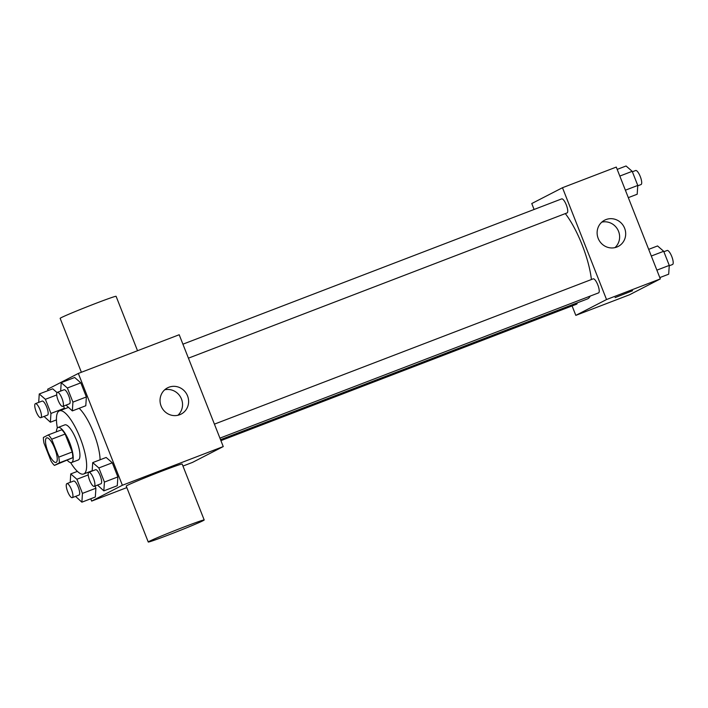 <?xml version="1.0" encoding="UTF-8"?>
<svg xmlns="http://www.w3.org/2000/svg" width="708" height="708" viewBox="0 0 708 708"><rect width="100%" height="100%" fill="white"/><g stroke="black" fill="none" stroke-linecap="round" stroke-linejoin="round"><path stroke-width="1.06" d="M56.189 462.386A13.151 3.761 69 0 1 56.082 462.439A13.151 3.761 69 0 1 47.861 451.5A13.151 3.761 69 0 1 46.666 437.88A13.151 3.761 69 0 1 54.808 448.615A13.151 3.761 69 0 1 56.189 462.386M58.746 457.147L51.684 439.217A17.859 5.106 69 0 0 48.33 434.907L43.4 437.447A17.859 5.106 69 0 0 44.002 443.173L51.065 461.103A17.859 5.106 69 0 0 54.419 465.404L59.339 462.864A17.859 5.106 69 0 0 58.746 457.147L72.198 451.987L65.127 434.057L51.684 439.217M54.419 465.404L72.791 457.704L59.339 462.864M48.33 434.907L61.782 429.747A17.859 5.106 69 0 1 65.127 434.057M72.198 451.987A17.859 5.106 69 0 1 72.791 457.704M67.41 460.421A18.789 5.372 -111 0 0 71.552 462.536A18.789 5.372 -111 0 0 69.835 443.075A18.789 5.372 -111 0 0 58.091 427.455A18.789 5.372 -111 0 0 56.436 431.8M58.091 427.455L64.817 424.88A18.789 5.372 69 0 1 76.455 440.217A18.789 5.372 69 0 1 78.429 459.89A18.789 5.372 69 0 1 78.278 459.961L71.552 462.536M57.357 428.013A33.816 9.664 69 0 1 59.437 410.844A33.816 9.664 69 0 1 80.376 438.464A33.816 9.664 69 0 1 83.933 473.873A33.816 9.664 69 0 1 83.659 473.997A33.816 9.664 69 0 1 70.632 462.616M79.146 408.295A33.816 9.664 69 0 1 100.093 459.793M52.702 388.816L57.056 392.595L52.702 388.816L39.25 393.975L38.701 402.392M64.41 408.268L63.543 406.073L64.41 408.268L50.958 413.428L45.392 399.303L39.25 393.975M66.021 405.126L72.349 410.906L85.792 405.746L86.367 396.958L80.809 382.833L74.667 377.497L61.215 382.656L60.667 391.082M90.748 498.777L91.659 501.087L122.378 485.263L78.331 373.435L47.613 389.258L48.126 390.568M75.552 496.397L81.88 502.176L95.323 497.016L95.907 488.228L95.04 486.033L95.907 488.228L82.455 493.387L76.889 479.263L70.747 473.926L70.198 482.352M97.518 485.086L103.837 490.865L117.289 485.706L117.864 476.918L112.306 462.793L106.165 457.457L92.713 462.616L92.164 471.041M78.331 373.435L179.195 334.742L223.25 446.571L192.523 462.395L182.956 466.068M126.821 487.6L91.659 501.087M223.25 446.571L122.378 485.263M179.735 414.72A14.779 14.151 -117.2 0 1 161.406 406.764A14.779 14.151 -117.2 0 1 167.557 387.834A14.779 14.151 -117.2 0 1 186.912 394.498A14.779 14.151 -117.2 0 1 181.089 414.118A14.779 14.151 -117.2 0 1 179.735 414.72M148.255 542.009L126.228 486.095A30.063 0.903 -21.5 0 1 153.866 474.236A30.063 0.903 -21.5 0 1 182.168 464.059L204.196 519.973A30.063 0.903 -21.5 0 1 203.125 520.672A30.063 0.903 -21.5 0 1 172.513 533.416A30.063 0.903 -21.5 0 1 148.255 542.009A30.063 0.903 -21.5 0 1 175.894 530.15A30.063 0.903 -21.5 0 1 204.196 519.973M137.529 350.726L116.094 296.316A30.063 0.903 158.5 0 0 91.836 304.909A30.063 0.903 158.5 0 0 61.224 317.653A30.063 0.903 158.5 0 0 60.153 318.352L81.385 372.258M164.725 389.789A14.779 14.151 -117.2 0 1 180.841 397.622A14.779 14.151 -117.2 0 1 177.858 415.286M590.189 296.094A50.808 14.523 69 0 1 587.764 298.794A50.808 14.523 69 0 1 587.348 298.98L220.533 439.686M565.311 213.595A50.808 14.523 69 0 1 591.41 279.527M219.923 438.128L598.57 292.882A7.514 2.151 -111 0 0 597.888 285.094A7.514 2.151 -111 0 0 593.189 278.846A7.514 2.151 -111 0 0 593.127 278.872M577.25 302.847A7.514 2.151 69 0 1 576.666 304.166A7.514 2.151 69 0 1 576.604 304.192L220.905 440.642M182.912 344.185L561.692 198.886A7.514 2.151 69 0 1 566.347 205.028A7.514 2.151 69 0 1 567.135 212.896A7.514 2.151 69 0 1 567.073 212.922L188.425 358.168M572.091 305.927L575.816 315.37L606.535 299.546L562.479 187.717L531.761 203.541L534.097 209.471M562.479 187.717L616.279 167.079L660.325 278.908L629.607 294.732L575.816 315.37M660.325 278.908L606.535 299.546M616.818 247.057A14.779 14.151 -117.2 0 1 598.481 239.1A14.779 14.151 -117.2 0 1 604.641 220.179A14.779 14.151 -117.2 0 1 623.987 226.834A14.779 14.151 -117.2 0 1 618.173 246.455A14.779 14.151 -117.2 0 1 616.818 247.057M632.571 290.731L615.093 297.617M601.809 222.126A14.779 14.151 -117.2 0 1 617.925 229.958A14.779 14.151 -117.2 0 1 614.942 247.623M659.812 277.598L668.688 274.191L669.264 265.403L663.697 251.278L657.555 245.95L648.687 249.349M669.264 265.403L656.882 270.155M663.697 251.278L651.316 256.031M663.883 251.729L667.157 250.473A7.514 2.151 69 0 1 671.812 256.615A7.514 2.151 69 0 1 672.6 264.482A7.514 2.151 69 0 1 672.538 264.509L669.237 265.774M628.315 197.638L637.191 194.24L637.766 185.443L632.2 171.318L626.058 165.991L617.19 169.389M637.766 185.443L625.385 190.195M632.2 171.318L619.819 176.071M632.386 171.77L635.66 170.513A7.514 2.151 69 0 1 640.315 176.655A7.514 2.151 69 0 1 641.103 184.523A7.514 2.151 69 0 1 641.041 184.549L637.74 185.815M103.837 490.865L104.421 482.077L98.855 467.953L92.713 462.616M88.863 472.307L95.589 469.723A7.514 2.151 69 0 1 100.244 475.865A7.514 2.151 69 0 1 101.032 483.732A7.514 2.151 69 0 1 100.97 483.759L94.244 486.343A7.514 2.151 69 0 1 89.544 480.095A7.514 2.151 69 0 1 88.863 472.307A7.514 2.151 69 0 1 93.518 478.44A7.514 2.151 69 0 1 94.306 486.308A7.514 2.151 69 0 1 94.244 486.343M117.289 485.706L117.864 476.918L104.421 482.077M117.864 476.918L112.306 462.793L98.855 467.953M112.306 462.793L106.165 457.457M72.349 410.906L72.924 402.117L67.357 387.993L61.215 382.656M57.366 392.347L64.092 389.763A7.514 2.151 69 0 1 68.747 395.905A7.514 2.151 69 0 1 69.534 403.772A7.514 2.151 69 0 1 69.472 403.799L62.747 406.383A7.514 2.151 69 0 1 58.047 400.135A7.514 2.151 69 0 1 57.366 392.347A7.514 2.151 69 0 1 62.021 398.48A7.514 2.151 69 0 1 62.808 406.348A7.514 2.151 69 0 1 62.747 406.383M85.792 405.746L86.367 396.958L72.924 402.117M86.367 396.958L80.809 382.833L67.357 387.993M80.809 382.833L74.667 377.497M81.88 502.176L82.455 493.387M66.897 483.617L73.623 481.042A7.514 2.151 69 0 1 78.278 487.175A7.514 2.151 69 0 1 79.066 495.042A7.514 2.151 69 0 1 79.004 495.069L72.278 497.653A7.514 2.151 69 0 1 67.587 491.405A7.514 2.151 69 0 1 66.897 483.617A7.514 2.151 69 0 1 71.552 489.759A7.514 2.151 69 0 1 72.34 497.627A7.514 2.151 69 0 1 72.278 497.653M77.402 471.378L70.747 473.926M95.323 497.016L95.907 488.228M88.234 474.909L76.889 479.263M44.055 416.437L50.383 422.216L50.958 413.428M35.4 403.657L42.126 401.082A7.514 2.151 69 0 1 46.781 407.215A7.514 2.151 69 0 1 47.569 415.083A7.514 2.151 69 0 1 47.507 415.109L40.781 417.693A7.514 2.151 69 0 1 36.09 411.445A7.514 2.151 69 0 1 35.4 403.657A7.514 2.151 69 0 1 40.055 409.799A7.514 2.151 69 0 1 40.843 417.667A7.514 2.151 69 0 1 40.781 417.693M56.454 419.888L50.383 422.216M56.737 394.949L45.392 399.303M68.34 407.427L59.437 410.844M92.182 470.723L83.659 473.997M214.409 424.145L593.189 278.846"/></g></svg>
